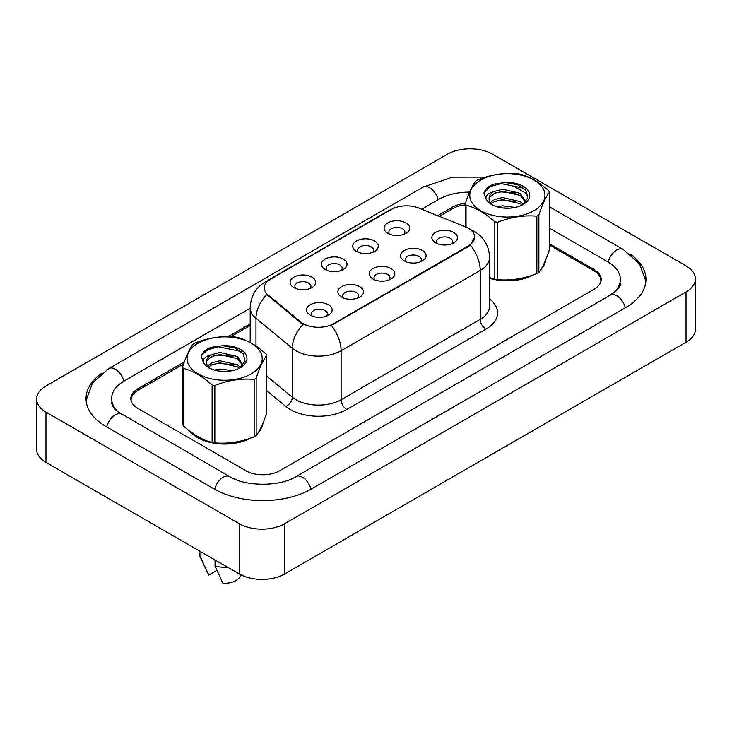 <?xml version="1.0" encoding="UTF-8"?>
<svg xmlns="http://www.w3.org/2000/svg" width="732" height="732" viewBox="0 0 732 732"><rect width="100%" height="100%" fill="white"/><g stroke="black" fill="none" stroke-linecap="round" stroke-linejoin="round"><path stroke-width="1.1" d="M356.502 251.424L356.502 251.424A12.792 7.384 180 0 1 356.502 240.974A12.792 7.384 180 0 1 374.592 240.974A12.792 7.384 180 0 1 374.592 251.424A12.792 7.384 180 0 1 356.502 251.424M372.497 252.403A7.997 4.621 0 0 0 373.54 250.115A7.997 4.621 0 0 0 371.206 246.858A7.997 4.621 0 0 0 362.486 245.851A7.997 4.621 0 0 0 357.555 250.115A7.997 4.621 0 0 0 358.598 252.403M325.173 269.513L325.173 269.513A12.792 7.384 180 0 1 325.173 259.064A12.792 7.384 180 0 1 343.271 259.064A12.792 7.384 180 0 1 343.271 269.513A12.792 7.384 180 0 1 325.173 269.513M341.167 270.492A7.997 4.621 0 0 0 342.219 268.205A7.997 4.621 0 0 0 339.877 264.938A7.997 4.621 0 0 0 331.166 263.941A7.997 4.621 0 0 0 326.225 268.205A7.997 4.621 0 0 0 327.277 270.492M293.852 287.594L293.852 287.594A12.792 7.384 180 0 1 293.852 277.144A12.792 7.384 180 0 1 311.942 277.144A12.792 7.384 180 0 1 311.942 287.594A12.792 7.384 180 0 1 293.852 287.594M309.846 288.573A7.997 4.621 0 0 0 310.899 286.285A7.997 4.621 0 0 0 308.556 283.028A7.997 4.621 0 0 0 299.836 282.021A7.997 4.621 0 0 0 294.905 286.285A7.997 4.621 0 0 0 295.948 288.573M387.823 233.343L387.823 233.343A12.792 7.384 180 0 1 387.823 222.894A12.792 7.384 180 0 1 405.921 222.894A12.792 7.384 180 0 1 405.921 233.343A12.792 7.384 180 0 1 387.823 233.343M403.817 234.322A7.997 4.621 0 0 0 404.869 232.035A7.997 4.621 0 0 0 402.527 228.768A7.997 4.621 0 0 0 393.816 227.771A7.997 4.621 0 0 0 388.875 232.035A7.997 4.621 0 0 0 389.927 234.322M404.284 260.921L404.284 260.921A12.792 7.384 180 0 1 404.284 250.481A12.792 7.384 180 0 1 422.373 250.481A12.792 7.384 180 0 1 422.373 260.921A12.792 7.384 180 0 1 404.284 260.921M420.278 261.9A7.997 4.621 0 0 0 421.321 259.622A7.997 4.621 0 0 0 418.978 256.356A7.997 4.621 0 0 0 410.268 255.349A7.997 4.621 0 0 0 405.327 259.622A7.997 4.621 0 0 0 406.379 261.9M372.954 279.011L372.954 279.011A12.792 7.384 180 0 1 372.954 268.562A12.792 7.384 180 0 1 391.053 268.562A12.792 7.384 180 0 1 391.053 279.011A12.792 7.384 180 0 1 372.954 279.011M388.948 279.99A7.997 4.621 0 0 0 390 277.702A7.997 4.621 0 0 0 387.658 274.436A7.997 4.621 0 0 0 378.938 273.439A7.997 4.621 0 0 0 374.006 277.702A7.997 4.621 0 0 0 375.049 279.99M341.634 297.091L341.634 297.091A12.792 7.384 180 0 1 341.634 286.651A12.792 7.384 180 0 1 359.723 286.651A12.792 7.384 180 0 1 359.723 297.091A12.792 7.384 180 0 1 341.634 297.091M357.628 298.07A7.997 4.621 0 0 0 358.671 295.792A7.997 4.621 0 0 0 356.328 292.526A7.997 4.621 0 0 0 347.618 291.519A7.997 4.621 0 0 0 342.677 295.792A7.997 4.621 0 0 0 343.729 298.07M310.304 315.181L310.304 315.181A12.792 7.384 180 0 1 310.304 304.732A12.792 7.384 180 0 1 328.403 304.732A12.792 7.384 180 0 1 328.403 315.181A12.792 7.384 180 0 1 310.304 315.181M326.298 316.16A7.997 4.621 0 0 0 327.35 313.872A7.997 4.621 0 0 0 325.008 310.606A7.997 4.621 0 0 0 316.288 309.609A7.997 4.621 0 0 0 311.356 313.872A7.997 4.621 0 0 0 312.408 316.16M435.604 242.841L435.604 242.841A12.792 7.384 180 0 1 435.604 232.392A12.792 7.384 180 0 1 453.694 232.392A12.792 7.384 180 0 1 453.694 242.841A12.792 7.384 180 0 1 435.604 242.841M451.598 243.82A7.997 4.621 0 0 0 452.651 241.533A7.997 4.621 0 0 0 450.308 238.266A7.997 4.621 0 0 0 441.588 237.269A7.997 4.621 0 0 0 436.656 241.533A7.997 4.621 0 0 0 437.699 243.82M465.461 226.911A21.594 12.462 180 0 1 468.343 228.311A21.594 12.462 180 0 1 474.665 237.122A21.594 12.462 180 0 1 468.343 245.943L333.774 323.635A21.594 12.462 180 0 1 300.815 321.97L268.214 295.088A21.594 12.462 180 0 1 264.316 287.941A21.594 12.462 180 0 1 270.639 279.13L391.254 209.489A21.594 12.462 180 0 1 418.896 208.089L465.461 226.911M189.872 431.285A38.384 22.161 0 0 0 197.503 437.562A38.384 22.161 0 0 0 251.186 437.901A38.384 22.161 0 0 1 197.503 437.562A38.384 22.161 0 0 1 189.872 431.285M474.665 237.122L470.438 245.064L468.343 246.583L331.34 325.374A27.99 16.159 60 0 1 341.121 350.729A31.988 18.465 180 0 1 295.884 350.729A31.988 18.465 180 0 1 292.306 348.267L255.98 318.31A31.988 18.465 180 0 1 250.188 307.724L250.188 342.485M305.665 325.374L300.815 322.913L266.768 294.566A27.99 18.721 129.5 0 0 255.98 318.31L255.98 346.035M489.589 278.316A38.384 22.161 0 0 0 533.903 274.683A38.384 22.161 0 0 1 489.589 278.316M541.021 269.321A38.384 22.161 0 0 0 545.679 259.952A38.384 22.161 0 0 1 541.021 269.321M258.305 432.539A38.384 22.161 0 0 0 262.962 423.178A38.384 22.161 0 0 1 258.305 432.539M600.771 281.93A23.991 13.853 0 0 0 600.89 280.548A23.991 13.853 0 0 0 593.872 270.748L549.412 245.083M465.305 204.878A23.991 13.853 0 0 0 452.513 208.73L439.31 216.343M250.188 325.53L230.827 336.711M183.558 364.005L138.128 390.229A23.991 13.853 0 0 0 131.11 400.02A23.991 13.853 0 0 0 131.147 400.816M199.058 550.757L199.058 552.477A25.593 14.777 0 0 0 199.918 556.274A25.593 14.777 0 0 0 200.916 558.013L208.748 575.041L216.855 570.356M200.916 558.013L200.916 551.837M215.052 559.998L215.052 566.175L222.885 583.203A15.994 9.232 0 0 0 240.096 576.395L240.828 574.821M215.052 566.175A25.593 14.777 0 0 0 227.46 567.163M184.29 361.956L137.854 388.765A23.991 13.853 0 0 0 130.827 398.556A23.991 13.853 0 0 0 137.854 408.346L245.842 470.703A23.991 13.853 0 0 0 279.77 470.703L594.146 289.195A23.991 13.853 0 0 0 601.173 279.404A23.991 13.853 0 0 0 594.146 269.605L549.412 243.774M465.387 203.377A23.991 13.853 0 0 0 452.23 207.257L437.654 215.675M250.188 323.901L228.128 336.647M612.391 293.843A43.179 24.934 0 0 0 620.37 279.404A43.179 24.934 0 0 0 607.716 261.772L549.412 228.11M469.578 192.123A43.179 24.934 0 0 0 438.66 199.424L421.687 209.224M250.188 308.236L124.284 380.924A43.179 24.934 0 0 0 111.63 398.556A43.179 24.934 0 0 0 119.609 412.994M239.346 523.746A31.988 18.465 0 0 0 284.574 523.746L686.03 291.967A31.988 18.465 0 0 0 695.4 278.91A31.988 18.465 0 0 0 686.03 265.853L492.654 154.214A31.988 18.465 0 0 0 447.426 154.214L45.97 385.984A31.988 18.465 0 0 0 36.6 399.041A31.988 18.465 0 0 0 45.97 412.098L239.346 523.746L239.346 574.016A31.988 18.465 0 0 0 284.574 574.016L686.03 342.247A31.988 18.465 0 0 0 695.4 329.19L695.4 278.91M36.6 399.041L36.6 449.32A31.988 18.465 0 0 0 45.97 462.377L239.346 574.016M101.949 373.164A68.771 39.702 0 0 0 86.047 398.556A68.771 39.702 0 0 0 106.186 426.628L214.183 488.976A68.771 39.702 0 0 0 311.439 488.976L625.814 307.477A68.771 39.702 0 0 0 645.953 279.404A68.771 39.702 0 0 0 630.051 254.013M480.778 179.999A37.579 21.695 -0 0 0 480.778 210.688A37.579 21.695 -0 0 0 533.93 210.688A37.579 21.695 -0 0 0 533.93 179.999A37.579 21.695 -0 0 0 480.778 179.999M489.589 277.611L494.823 279.24A43.179 24.934 -0 0 0 497.55 279.661C510.607 280.804 523.709 278.773 536.876 273.576A43.179 24.934 -0 0 0 537.892 273.009A43.179 24.934 -0 0 0 538.871 272.423C542.375 268.049 545.88 260.482 549.412 249.722L549.412 192.324A43.179 24.934 -0 0 0 548.68 190.741C539.054 182.03 529.465 176.485 519.894 174.125A43.179 24.934 -0 0 0 517.158 173.704C504 172.578 490.888 174.6 477.84 179.779A43.179 24.934 -0 0 0 476.825 180.356A43.179 24.934 -0 0 0 475.837 180.941C472.314 185.379 468.8 192.946 465.305 203.642A43.179 24.934 -0 0 0 466.037 205.216L466.037 227.158M494.823 279.24L494.823 221.833C485.197 213.122 475.608 207.577 466.037 205.216M494.823 221.833A43.179 24.934 -0 0 0 497.55 222.263L497.55 279.661M536.876 273.576L536.876 216.178C523.819 215.034 510.716 217.065 497.55 222.263M536.876 216.178A43.179 24.934 -0 0 0 537.892 215.611A43.179 24.934 -0 0 0 538.871 215.025L538.871 272.423M515.2 207.421L502.628 205.811L497.174 206.817M509.911 208.153L502.353 207.915M523.261 204.246L520.278 201.639L502.628 197.521L494.429 199.561L490.376 202.572M522.035 205.07L520.278 203.706L502.628 199.598L494.429 201.639L491.282 203.679M525.64 201.858L520.278 193.349L502.628 189.231L493.734 191.619A18.282 10.55 -0 0 0 489.077 198.656A18.282 10.55 -0 0 0 493.139 205.289M525.457 202.252L520.278 195.417L502.628 191.308L494.429 193.349L489.699 197.384L489.104 199.26M522.236 204.96L527.763 198.043L525.924 190.448L517.478 184.729L505.428 182.488L493.633 184.135C488.354 186.358 485.124 189.314 483.925 193.01L486.231 199.543A22.344 12.902 -0 0 0 491.556 204.466A22.344 12.902 -0 0 0 523.151 204.466A22.344 12.902 -0 0 0 527.607 189.89A22.344 12.902 -0 0 0 505.428 182.488M486.231 199.543C485.142 195.993 487.64 193.349 493.734 191.619M465.305 226.856L465.305 203.642M549.412 192.324C545.916 196.698 542.403 204.265 538.871 215.025M515.758 201.401L501.2 200.156L495.408 201.209M515.758 193.111L501.2 191.866L495.408 192.919M523.728 188.234L501.2 183.576L490.541 186.44L483.925 193.01M198.07 343.226A37.579 21.695 -0 0 0 198.07 373.906A37.579 21.695 -0 0 0 251.222 373.906A37.579 21.695 -0 0 0 251.222 343.226A37.579 21.695 -0 0 0 198.07 343.226M194.108 343.573A43.179 24.934 -0 0 0 193.129 344.159C189.597 348.597 186.084 356.164 182.588 366.86A43.179 24.934 -0 0 0 183.32 368.443L183.32 425.841C192.891 434.534 202.49 440.069 212.106 442.457A43.179 24.934 -0 0 0 214.842 442.887C227.89 444.022 241.002 442 254.16 436.803A43.179 24.934 -0 0 0 255.175 436.235A43.179 24.934 -0 0 0 256.163 435.641C259.659 431.267 263.172 423.7 266.695 412.949L266.695 355.542A43.179 24.934 -0 0 0 265.963 353.968C256.346 345.248 246.748 339.712 237.177 337.342A43.179 24.934 -0 0 0 234.45 336.921C221.284 335.796 208.181 337.827 195.124 343.006A43.179 24.934 -0 0 0 194.108 343.573M212.106 442.457L212.106 385.059C202.49 376.34 192.891 370.804 183.32 368.443M212.106 385.059A43.179 24.934 -0 0 0 214.842 385.48L214.842 442.887M254.16 436.803L254.16 379.396C241.112 378.261 228 380.283 214.842 385.48M254.16 379.396A43.179 24.934 -0 0 0 255.175 378.828A43.179 24.934 -0 0 0 256.163 378.243L256.163 435.641M182.588 366.86L182.588 424.267A43.179 24.934 -0 0 0 183.32 425.841M232.492 370.639L219.911 369.038L214.458 370.044M227.195 371.38L219.646 371.133M240.553 367.473L237.571 364.856L219.911 360.748L211.722 362.788L207.668 365.79M239.318 368.288L237.571 366.933L219.911 362.816L211.722 364.856L208.565 366.906M242.923 365.076L237.571 356.566L219.911 352.458L211.017 354.846A18.282 10.55 -0 0 0 206.36 361.882A18.282 10.55 -0 0 0 210.423 368.516M242.74 365.478L237.571 358.643L219.911 354.526L211.722 356.566L206.982 360.611L206.397 362.477M239.529 368.187L245.055 361.269L243.207 353.675L234.762 347.947L222.711 345.714L210.917 347.352C205.646 349.576 202.407 352.54 201.218 356.228L203.523 362.77A22.344 12.902 -0 0 0 208.849 367.684A22.344 12.902 -0 0 0 240.444 367.684A22.344 12.902 -0 0 0 244.9 353.117A22.344 12.902 -0 0 0 222.711 345.714M203.523 362.77C202.435 359.22 204.933 356.575 211.017 354.846M266.695 355.542C263.2 359.915 259.686 367.482 256.163 378.243M233.05 364.627L218.493 363.383L212.701 364.435M233.05 356.338L218.493 355.093L212.701 356.145M241.02 351.452L218.493 346.794L207.833 349.658L201.675 355.121L201.218 356.228M333.774 323.635L333.774 324.276M300.815 321.97L300.815 322.913M268.214 295.088L268.214 296.039M468.343 245.943L468.343 246.583M489.589 299.013A39.986 23.085 180 0 1 485.874 329.18L346.776 409.49A7.997 4.621 60 0 1 341.121 399.699L480.219 319.39A31.988 18.465 0 0 0 489.589 306.333L489.589 257.362A31.988 18.465 180 0 1 480.219 270.428A27.99 16.159 -120 0 0 470.438 245.064M346.776 409.49A39.986 23.085 180 0 1 290.229 409.49A39.986 23.085 180 0 1 285.755 406.406L266.695 390.696M303.204 324.395A27.99 18.721 129.5 0 0 292.306 348.267L292.306 397.229A31.988 18.465 0 0 0 295.884 399.699A31.988 18.465 0 0 0 341.121 399.699L341.121 350.729L480.219 270.428L480.219 319.39A7.997 4.621 60 0 0 485.874 329.18M489.589 257.362C489.04 245.861 483.989 237.241 474.418 231.495L470.383 229.528A27.99 13.103 112 0 0 470.008 229.391M268.26 280.759A27.99 16.159 -120 0 0 265.359 281.847C255.788 287.594 250.737 296.222 250.188 307.724M265.359 281.847L388.902 210.523A27.99 16.159 60 0 1 391.016 209.626M266.695 376.12L292.306 397.229A7.997 5.353 -50.5 0 1 285.755 406.406M310.954 489.26A12.792 7.384 -120 0 0 302.389 477.227A12.792 7.384 -120 0 0 295.993 476.596C280.264 486.771 245.357 486.771 229.628 476.596L117.852 411.741C114.631 409.069 112.728 406.836 112.161 405.025L111.63 402.472M214.668 489.26A12.792 7.384 -60 0 1 223.233 477.227A12.792 7.384 -60 0 1 229.628 476.596M106.671 426.902A12.792 7.384 -60 0 1 115.235 414.879A12.792 7.384 -60 0 1 121.631 414.239M86.12 400.358L92.479 382.955L108.839 368.544A12.792 7.384 60 0 1 115.235 369.175A12.792 7.384 60 0 1 123.8 381.207M108.839 368.544L423.215 187.035A12.792 7.384 60 0 1 429.611 187.667A12.792 7.384 60 0 1 438.175 199.699M645.88 281.207L639.521 263.804L623.161 249.392A12.792 7.384 120 0 0 616.765 250.024A12.792 7.384 120 0 0 608.201 262.056M625.329 307.751A12.792 7.384 -120 0 0 616.765 295.728A12.792 7.384 -120 0 0 610.369 295.088L295.993 476.596M284.574 574.016L284.574 523.746M45.97 462.377L45.97 412.098M686.03 342.247L686.03 291.967M137.854 390.394L137.854 388.765M452.23 208.885L452.23 207.257M594.146 270.913L594.146 269.605M388.902 210.523L394.026 208.135M600.89 280.548L600.89 281.518M131.11 400.02L131.11 400.678M205.381 568.142L199.918 556.274M620.37 283.321C622.154 284.611 618.814 288.536 610.369 295.088M515.163 187.035L527.809 194.337M549.412 206.808L623.161 249.392M423.215 187.035L452.486 177.153L485.591 177.098"/></g></svg>
